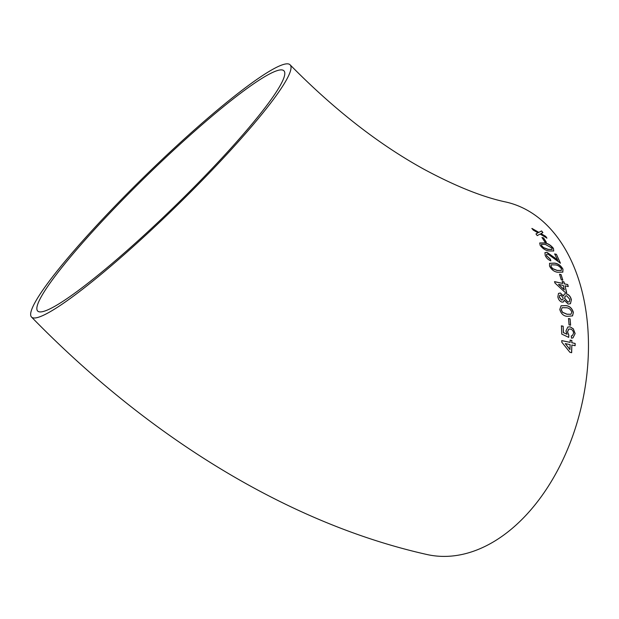 <?xml version="1.0" encoding="UTF-8"?>
<svg xmlns="http://www.w3.org/2000/svg" width="619" height="619" viewBox="0 0 619 619"><rect width="100%" height="100%" fill="white"/><g stroke="black" fill="none" stroke-linecap="round" stroke-linejoin="round"><path stroke-width="0.93" d="M274.72 97.686A180.616 21.758 -44.3 0 0 290.172 64.902A180.616 21.758 -44.3 0 0 145.612 175.347A180.616 21.758 -44.3 0 0 31.43 316.967A180.616 21.758 -44.3 0 0 135.6 244.404A180.616 21.758 -44.3 0 0 274.72 97.686M31.43 316.967C147.454 436 287.054 523.132 426.893 554.5A180.616 118.345 -77.4 0 0 554.322 476.313A180.616 118.345 -77.4 0 0 580.343 285.019A180.616 118.345 -77.4 0 0 505.947 202.034C482.843 197.175 455.452 186.211 423.767 169.142C378.689 144.304 334.152 109.563 290.172 64.902M542.878 232.551L541.594 230.926L538.824 232.357L531.93 228.419L533.214 230.059L537.965 232.814L536.023 233.881L537.238 235.63L540.085 234.052L546.925 238.098L545.703 236.357L540.952 233.587L542.878 232.551M546.36 242.292L543.544 237.913L542.035 237.541L544.852 241.928L546.36 242.292M540.132 245.263C542.592 248.59 545.532 250.486 548.96 250.958L553.719 250.974L553.456 248.443C550.918 245.209 547.939 243.368 544.511 242.903L539.737 242.958L540.132 245.263M545.223 255.515C546.43 258.123 548.302 259.887 550.856 260.8L550.276 259.059L546.763 255.918L546.585 254.301L547.769 253.96L560.427 263.16L556.404 254.324L554.709 253.929L557.765 260.498L546.933 252.258L544.937 252.645L545.223 255.515M549.533 266.093C551.599 269.845 554.384 271.903 557.897 272.283L562.849 272.105L562.957 269.164C560.822 265.497 557.998 263.477 554.492 263.098L549.579 263.299L549.533 266.093M562.818 280.167L561.093 274.588L559.561 274.24L561.286 279.819L562.818 280.167M562.245 281.498L562.787 283.463L554.585 281.63L554.957 283.022L564.946 292.276L566.664 292.655L565.023 285.823L568.265 286.543L567.739 284.57L564.497 283.842L563.948 281.877L562.245 281.498M563.468 295.959L560.365 293.011L558.516 293.406L557.843 296.818C558.423 299.581 559.816 301.352 562.021 302.126L563.422 301.956L564.273 300.23L568.196 304.084L570.447 303.689L571.391 299.766C570.602 296.571 568.9 294.559 566.292 293.731L564.435 293.94L563.367 296.021L560.365 293.011M559.8 309.477C561.093 313.771 563.569 316.061 567.228 316.34L572.552 315.891L573.395 312.425C572.033 308.161 569.526 305.894 565.867 305.616L561.077 305.771L559.8 309.477M570.61 325.199L570.091 318.862L568.536 318.537L569.054 324.859L570.61 325.199M565.959 330.964L566.965 334.26L563.437 332.627L563.166 326.221L561.433 325.849L561.743 334.09L568.722 337.355L568.846 335.15L567.546 331.908L568.784 329.099L570.3 329.053C572.196 329.478 573.295 330.863 573.589 333.215L572.32 335.691L571.275 335.893L571.492 338.167L572.962 337.912L575.136 333.564L573.302 328.821L570.076 326.817L567.84 327.041L565.959 330.964M570.13 340.125L570.138 342.377L561.804 340.605L561.789 342.183L569.929 352.319L571.662 352.691L571.855 345L575.136 345.696L575.144 343.444L571.863 342.74L571.863 340.489L570.13 340.125M100.642 273.033A172.012 20.721 -44.3 0 0 229.897 149.372A172.012 20.721 -44.3 0 0 284.013 70.906A172.012 20.721 -44.3 0 0 146.339 176.09A172.012 20.721 -44.3 0 0 37.589 310.962A172.012 20.721 -44.3 0 0 100.642 273.033M561.704 340.636L570.138 342.377M571.554 352.706L571.855 345M575.028 345.727L575.144 343.444M575.043 343.475L571.863 342.74M571.763 342.771L571.863 340.489M571.755 340.52L570.029 340.156M565.248 343.599L569.921 349.542L570.122 344.636L565.248 343.599L570.022 349.526M563.437 332.627L566.965 334.26M563.336 332.658L563.166 326.221M563.066 326.259L561.332 325.888M568.613 337.386L568.846 335.15M568.745 335.181L567.546 331.908M567.437 331.946L568.737 329.115M572.266 335.707L571.275 335.908M572.908 337.928L575.136 333.564M575.036 333.602L573.302 328.821M573.194 328.859L570.076 326.817M569.967 326.863L567.785 327.064M570.501 325.238L570.091 318.862M569.983 318.917L568.435 318.584M572.451 315.938L573.395 312.425M573.295 312.479C571.933 308.223 569.426 305.956 565.766 305.678L565.867 305.616M565.766 305.678L561.023 305.801M562.129 307.705L561.255 309.887L562.447 312.316L566.888 314.228L570.896 314.29M561.356 309.833L562.547 312.262L566.996 314.181L570.942 314.266L571.848 312.084C570.633 309.229 568.745 307.782 566.176 307.744L562.176 307.674L561.255 309.887M560.265 293.081L558.47 293.445M563.375 301.987L564.273 300.23M570.393 303.72L571.391 299.766M571.291 299.836C570.501 296.64 568.799 294.629 566.192 293.801L566.292 293.731M566.192 293.801L564.389 293.971M559.677 295.387L559.282 297.197L561.572 300.091L562.756 299.797M565.108 296.13L564.613 298.404L567.716 302.041L569.186 301.863M566.695 295.774L565.155 296.099L564.714 298.335L567.816 301.979L569.24 301.832L569.844 299.41L566.695 295.774M560.829 295.07L559.723 295.348L559.383 297.135L561.673 300.029L562.81 299.766L563.158 297.932L560.829 295.07M554.492 281.707L562.787 283.463M566.563 292.725L565.023 285.823M568.165 286.62L567.739 284.57M567.638 284.647L564.497 283.842M564.396 283.92L563.948 281.877M563.855 281.962L562.145 281.575M558.508 284.376L564.28 289.854L563.313 285.444L558.508 284.376L564.381 289.785M562.725 280.245L561.093 274.588M561 274.674L559.468 274.325M562.748 272.19L562.957 269.164M562.864 269.257C560.729 265.59 557.905 263.57 554.4 263.191L554.492 263.098M554.4 263.191L549.533 263.354M551.142 264.87L550.972 266.557L552.574 268.685L557.146 270.495L561.216 270.511M551.065 266.472L552.666 268.6L557.239 270.41L561.271 270.472L561.425 268.816C559.708 266.34 557.634 265.033 555.204 264.901L551.189 264.824L550.972 266.557M550.763 260.893L550.276 259.059M550.183 259.16L546.763 255.918M546.67 256.011L546.546 254.355M560.334 263.253L556.404 254.324M556.311 254.424L554.616 254.03M554.098 257.233L557.765 260.498M554.005 257.326L546.933 252.258M546.84 252.359L544.89 252.699M553.626 251.082L553.456 248.443M553.371 248.552C550.833 245.325 547.854 243.476 544.426 243.019L544.511 242.903M544.426 243.019L539.698 243.012M541.478 244.343L541.563 245.758L543.374 247.662L548.008 249.403L551.993 249.496M541.656 245.65L543.467 247.554L548.101 249.302L552.04 249.449L551.939 248.087L545.424 244.466L541.517 244.288L541.563 245.758M546.275 242.4L543.544 237.913M543.467 238.029L541.95 237.657M542.801 232.674L541.594 230.926M541.517 231.042L538.824 232.357M538.747 232.481L531.853 228.543M535.946 233.997L537.965 232.814M546.84 238.214L545.703 236.357M545.625 236.473L540.952 233.587"/></g></svg>
